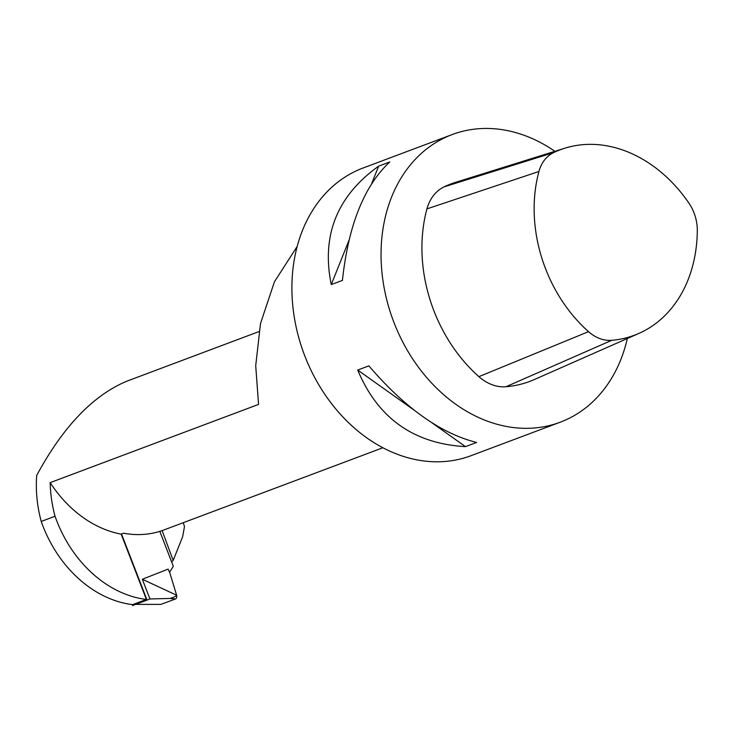 <?xml version="1.0" encoding="UTF-8"?>
<svg xmlns="http://www.w3.org/2000/svg" width="734" height="734" viewBox="0 0 734 734"><rect width="100%" height="100%" fill="white"/><g stroke="black" fill="none" stroke-linecap="round" stroke-linejoin="round"><path stroke-width="1.1" d="M348.934 240.422L331.263 284.59C321.235 235.458 337.034 195.969 378.643 166.15L371.707 183.491M378.643 166.15L389.782 161.966C364.183 185.775 348.393 225.265 342.411 280.406L331.263 284.59M554.886 151.305A153.635 120.569 69.4 0 0 460.805 131.781A153.635 120.569 69.4 0 0 452.19 134.561A153.635 120.569 69.4 0 0 393.305 320.767A153.635 120.569 69.4 0 0 560.18 422.224A153.635 120.569 69.4 0 0 627.331 338.521M431.904 422.775L465.466 446.63C413.71 443.694 377.799 418.169 357.724 370.055L413.82 409.93M357.724 370.055L368.863 365.871C404.948 407.976 440.868 433.5 476.605 442.446L465.466 446.63M560.18 422.224L471.035 455.695A153.635 120.569 -110.6 0 1 300.426 343.328A153.635 120.569 -110.6 0 1 363.046 168.022L452.19 134.561M258.946 331.584L126.716 381.23C92.943 395.461 62.94 426.858 36.7 475.421A115.229 90.429 -110.6 0 0 41.232 521.452L55.05 516.268A115.229 90.429 -110.6 0 1 50.178 482.633L258.561 404.406L255.707 365.725L260.515 323.483L274.406 281.874L297.215 246.376M50.178 482.633A115.229 90.429 69.4 0 0 121.174 534.141L146.415 599.458L132.597 604.642A115.229 90.429 -110.6 0 1 41.232 521.452M183.289 522.691L184.482 526.562L182.628 536.783L173.169 560.418L162.131 530.627L162.755 530.388M146.415 599.458A115.229 90.429 -110.6 0 1 55.05 516.268M382.873 447.758L163.801 530.003A115.229 90.429 -110.6 0 1 123.624 533.223L121.174 534.141M173.169 560.418L171.646 561.95M121.523 534.013L147.057 600.091L132.57 605.532L132.203 604.596M147.057 600.091L149.947 598.953L142.332 579.254L168.095 569.116L169.783 572.759L176.637 595.237L142.332 579.254M159.828 531.37L173.325 566.309L169.554 572.272M176.637 595.237L176.646 595.283A3.074 1.881 81.2 0 1 175.564 598.935L160.911 604.376L135.588 604.394M149.947 598.953L170.04 598.449L175.564 598.935M176.233 595.393C176.325 596.136 174.261 597.155 170.04 598.449M588.521 331.658A38.884 30.516 69.4 0 0 611.761 340.31A135.671 106.476 69.4 0 0 638.846 333.438A135.671 106.476 69.4 0 0 697.3 230.448A38.884 30.516 69.4 0 0 688.776 202.905A135.671 106.476 69.4 0 0 564.795 148.213A135.671 106.476 69.4 0 0 553.647 152.589A38.884 30.516 69.4 0 0 538.939 171.481A135.671 106.476 69.4 0 0 588.521 331.658L478.889 376.652A45.325 35.571 69.4 0 0 505.974 386.735A142.112 111.531 69.4 0 0 534.343 379.542L638.846 333.438M564.795 148.213L455.768 182.271A142.112 111.531 69.4 0 0 444.098 186.858A45.325 35.571 69.4 0 0 426.949 208.878A142.112 111.531 69.4 0 0 478.889 376.652M505.974 386.735L611.761 340.31M426.949 208.878L538.939 171.481M444.098 186.858L553.647 152.589"/></g></svg>
